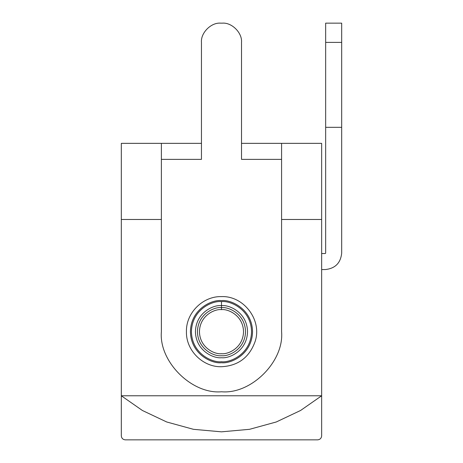 <?xml version="1.0" encoding="UTF-8"?>
<svg xmlns="http://www.w3.org/2000/svg" width="463" height="463" viewBox="0 0 463 463"><rect width="100%" height="100%" fill="white"/><g stroke="black" fill="none" stroke-linecap="round" stroke-linejoin="round"><path stroke-width="0.69" d="M321.652 395.778L321.652 435.845L321.652 395.778L300.58 410.478L276.284 421.972L249.545 429.311L221.482 431.834L193.424 429.311L166.686 421.972L142.384 410.478L121.318 395.778L121.318 435.845C121.572 438.258 122.903 439.595 125.323 439.85L317.647 439.85C320.06 439.595 321.397 438.258 321.652 435.845C321.397 438.258 320.06 439.595 317.647 439.85L125.323 439.85C122.903 439.595 121.572 438.258 121.318 435.845L121.318 395.778L142.384 410.478L166.686 421.972L193.424 429.311L221.482 431.834L249.545 429.311L276.284 421.972L300.58 410.478L321.652 395.778L321.652 219.479L321.652 395.778L121.318 395.778L321.652 395.778M221.482 307.629C214.45 306.662 197.77 313.873 197.441 331.67C197.77 349.461 214.45 356.672 221.482 355.711C228.514 356.672 245.193 349.461 245.523 331.67C245.193 313.873 228.514 306.662 221.482 307.629M221.482 309.631C227.929 308.746 243.22 315.355 243.521 331.67C243.22 347.979 227.929 354.589 221.482 353.703C215.035 354.589 199.744 347.979 199.449 331.67C199.744 315.355 215.035 308.746 221.482 309.631L221.482 301.616C212.691 300.412 191.844 309.429 191.433 331.67C191.844 353.911 212.691 362.928 221.482 361.719C230.273 362.928 251.125 353.911 251.536 331.67C251.125 309.429 230.273 300.412 221.482 301.616L221.482 309.631C215.035 308.746 199.744 315.355 199.449 331.67C199.744 347.979 215.035 354.589 221.482 353.703C227.929 354.589 243.22 347.979 243.521 331.67C243.22 315.355 227.929 308.746 221.482 309.631M221.482 300.614C212.401 299.37 190.854 308.682 190.432 331.67C190.854 354.652 212.401 363.97 221.482 362.72C230.568 363.97 252.109 354.652 252.538 331.67C252.109 308.682 230.568 299.37 221.482 300.614C230.568 299.37 252.109 308.682 252.538 331.67C252.109 354.652 230.568 363.97 221.482 362.72C212.401 363.97 190.854 354.652 190.432 331.67C190.854 308.682 212.401 299.37 221.482 300.614C221.482 295.857 221.482 295.857 221.482 300.614C221.482 295.857 221.482 295.857 221.482 300.614M221.482 301.616C230.273 300.412 251.125 309.429 251.536 331.67C251.125 353.911 230.273 362.928 221.482 361.719C212.691 362.928 191.844 353.911 191.433 331.67C191.844 309.429 212.691 300.412 221.482 301.616M121.318 219.479L121.318 395.778L121.318 143.351L201.451 143.351L161.384 143.351L161.384 219.479L121.318 219.479L161.384 219.479L161.384 143.351L121.318 143.351L121.318 219.479M281.585 143.351L241.518 143.351L321.652 143.351L321.652 219.479L281.585 219.479L281.585 143.351L281.585 219.479L321.652 219.479L321.652 143.351L281.585 143.351M221.482 391.767C191.746 394.459 158.693 361.406 161.384 331.67L161.384 219.479L161.384 331.67C158.693 361.406 191.746 394.459 221.482 391.767C251.218 394.459 284.27 361.406 281.585 331.67C284.27 361.406 251.218 394.459 221.482 391.767M161.384 159.376L201.451 159.376L201.451 42.382L201.451 159.376L161.384 159.376M220.683 23.15L222.286 23.15L220.683 23.15C211.169 22.288 200.589 32.867 201.451 42.382C200.589 32.867 211.169 22.288 220.683 23.15M241.518 42.382L241.518 159.376L281.585 159.376L241.518 159.376L241.518 42.382C242.375 32.867 231.801 22.288 222.286 23.15C231.801 22.288 242.375 32.867 241.518 42.382L241.518 143.351L241.518 42.382M281.585 219.479L281.585 331.67L281.585 219.479M221.482 357.714C229.104 358.761 247.173 350.942 247.526 331.67C247.173 312.392 229.104 304.579 221.482 305.626C213.865 304.579 195.797 312.392 195.438 331.67C195.797 350.942 213.865 358.761 221.482 357.714M201.451 143.351L201.451 42.382L201.451 143.351M325.657 127.325L341.682 127.325L325.657 127.325L325.657 253.134L325.257 253.539L321.652 253.539L325.257 253.539L325.657 253.134L325.657 23.15L341.682 23.15L341.682 253.134L341.682 42.382L325.657 42.382L325.657 127.325M321.652 269.564L325.257 269.564C335.166 268.517 340.641 263.042 341.682 253.134C340.641 263.042 335.166 268.517 325.257 269.564L321.652 269.564M325.657 23.15L325.657 42.382L341.682 42.382L341.682 23.15L325.657 23.15M221.482 296.609C203.112 296.031 185.9 312.745 186.427 331.67C185.9 350.589 203.112 367.304 221.482 366.725C238.219 365.839 249.459 357.367 255.194 341.295C262.255 319.771 243.492 295.637 221.482 296.609"/></g></svg>
